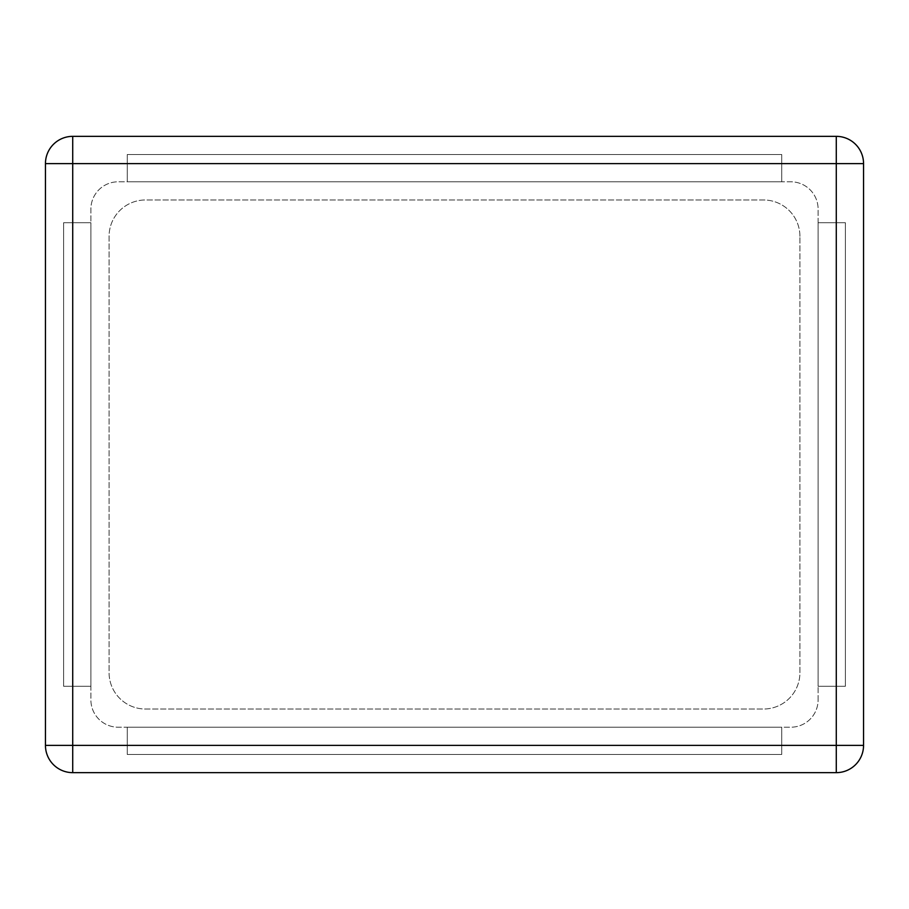 <?xml version="1.0" encoding="UTF-8"?>
<svg xmlns="http://www.w3.org/2000/svg" width="909" height="909" viewBox="0 0 909 909"><rect width="100%" height="100%" fill="white"/><g stroke="black" fill="none" stroke-linecap="round" stroke-linejoin="round"><path stroke-width="0.68" stroke-dasharray="4.54 3.41" d="M845.37 686.295L818.1 686.295L818.1 222.705L845.37 222.705L818.1 222.705L845.37 222.705L818.1 222.705L845.37 222.705L818.1 222.705L818.1 686.295L818.1 222.705L818.1 686.295L818.1 222.705L818.1 686.295L845.37 686.295L845.37 222.705L845.37 686.295L818.1 686.295L845.37 686.295L818.1 686.295L845.37 686.295L845.37 222.705M818.1 699.93L818.1 209.07A27.27 27.27 0 0 0 790.83 181.8L118.17 181.8A27.27 27.27 0 0 0 90.9 209.07L90.9 699.93A27.27 27.27 0 0 0 118.17 727.2L790.83 727.2A27.27 27.27 0 0 0 818.1 699.93L818.1 209.07A27.27 27.27 0 0 0 790.83 181.8L118.17 181.8A27.27 27.27 0 0 0 90.9 209.07L90.9 699.93A27.27 27.27 0 0 0 118.17 727.2L790.83 727.2A27.27 27.27 0 0 0 818.1 699.93M799.92 236.34A36.36 36.36 0 0 0 763.56 199.98L145.44 199.98A36.36 36.36 0 0 0 109.08 236.34L109.08 672.66A36.36 36.36 0 0 0 145.44 709.02L763.56 709.02A36.36 36.36 0 0 0 799.92 672.66L799.92 236.34A36.36 36.36 0 0 0 763.56 199.98L145.44 199.98A36.36 36.36 0 0 0 109.08 236.34L109.08 672.66A36.36 36.36 0 0 0 145.44 709.02L763.56 709.02A36.36 36.36 0 0 0 799.92 672.66L799.92 236.34M63.63 686.295L90.9 686.295L63.63 686.295L90.9 686.295L90.9 222.705L63.63 222.705L90.9 222.705L63.63 222.705L90.9 222.705L63.63 222.705L90.9 222.705L90.9 686.295L90.9 222.705L90.9 686.295L90.9 222.705L90.9 686.295L63.63 686.295L63.63 222.705L63.63 686.295L90.9 686.295L63.63 686.295L63.63 222.705M781.74 754.47L781.74 727.2L127.26 727.2L127.26 754.47L127.26 727.2L127.26 754.47L127.26 727.2L127.26 754.47L127.26 727.2L781.74 727.2L127.26 727.2L781.74 727.2L127.26 727.2L781.74 727.2L781.74 754.47L127.26 754.47L781.74 754.47L781.74 727.2L781.74 754.47L781.74 727.2L781.74 754.47L127.26 754.47M781.74 181.8L127.26 181.8L127.26 154.53L127.26 181.8L127.26 154.53L127.26 181.8L127.26 154.53L127.26 181.8L781.74 181.8L127.26 181.8L781.74 181.8L127.26 181.8L781.74 181.8L781.74 154.53L781.74 181.8L781.74 154.53L127.26 154.53L781.74 154.53L781.74 181.8M863.55 163.62A27.27 27.27 0 0 0 836.28 136.35L72.72 136.35A27.27 27.27 0 0 0 45.45 163.62L45.45 745.38A27.27 27.27 0 0 0 72.72 772.65L836.28 772.65A27.27 27.27 0 0 0 863.55 745.38L863.55 163.62M781.74 154.53L127.26 154.53"/><path stroke-width="1.36" d="M863.55 163.62A27.27 27.27 0 0 0 836.28 136.35L72.72 136.35A27.27 27.27 0 0 0 45.45 163.62L45.45 745.38A27.27 27.27 0 0 0 72.72 772.65L836.28 772.65A27.27 27.27 0 0 0 863.55 745.38L863.55 163.62A27.27 27.27 0 0 0 836.28 136.35L836.28 163.62L863.55 163.62M863.55 745.38L836.28 745.38L836.28 163.62L72.72 163.62L72.72 136.35M45.45 163.62L72.72 163.62L72.72 745.38L45.45 745.38M72.72 772.65L72.72 745.38L836.28 745.38L836.28 772.65"/></g></svg>
